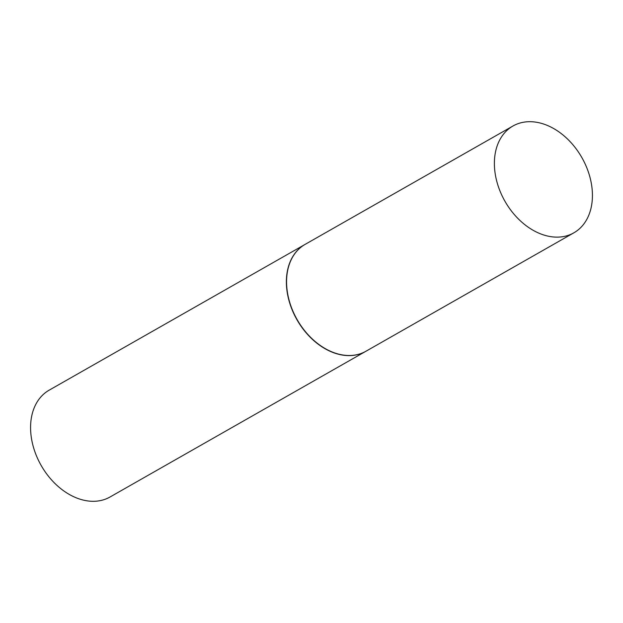 <?xml version="1.0" encoding="UTF-8"?>
<svg xmlns="http://www.w3.org/2000/svg" width="623" height="623" viewBox="0 0 623 623"><rect width="100%" height="100%" fill="white"/><g stroke="black" fill="none" stroke-linecap="round" stroke-linejoin="round"><path stroke-width="0.93" d="M500.479 192.188A61.482 44.225 -119.7 0 1 512.978 125.994A61.482 44.225 -119.7 0 1 586.329 166.645A61.482 44.225 -119.7 0 1 573.83 232.838A61.482 44.225 -119.7 0 1 500.479 192.188M573.83 232.838L366.013 351.208A61.482 44.225 -119.7 0 1 292.662 310.55A61.482 44.225 -119.7 0 1 305.153 244.364L512.978 125.994M365.919 351.255A61.482 44.225 -119.7 0 1 365.818 351.31A61.482 44.225 -119.7 0 1 292.475 310.659A61.482 44.225 -119.7 0 1 304.966 244.473A61.482 44.225 -119.7 0 1 305.06 244.418M365.818 351.31L110.022 497.006A61.482 44.225 -119.7 0 1 36.671 456.355A61.482 44.225 -119.7 0 1 49.17 390.162L304.966 244.473"/></g></svg>
